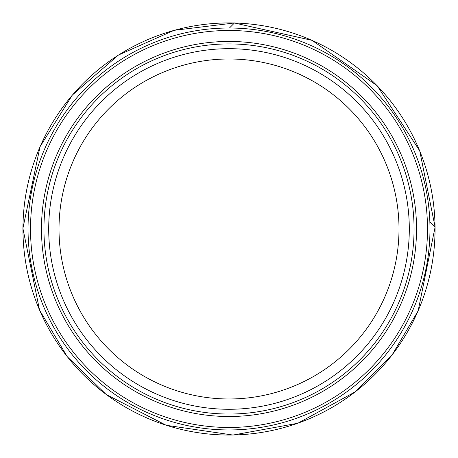 <?xml version="1.0" encoding="UTF-8"?>
<svg xmlns="http://www.w3.org/2000/svg" width="458" height="458" viewBox="0 0 458 458"><rect width="100%" height="100%" fill="white"/><g stroke="black" fill="none" stroke-linecap="round" stroke-linejoin="round"><path stroke-width="0.69" d="M409.303 228.983A180.303 180.303 0 0 1 138.854 385.126A180.303 180.303 0 0 1 138.854 72.833A180.303 180.303 0 0 1 409.303 228.983M229.452 28.012L234.439 23.003A206.048 206.048 0 0 0 22.974 226.057A206.048 206.048 0 0 0 228.594 435.031A206.048 206.048 0 0 0 435.043 226.882A206.048 206.048 0 0 0 234.439 23.003L312.064 40.356L377.197 85.738L419.723 150.837L435.1 227.048L429.856 222.078A200.97 200.97 0 0 0 229.452 28.012A200.97 200.97 0 0 0 28.047 230.987A200.97 200.97 0 0 0 233.46 429.902A200.97 200.97 0 0 0 429.856 222.078M427.337 221.008A198.491 198.491 0 0 0 228.29 30.486A198.491 198.491 0 0 0 30.537 232.12A198.491 198.491 0 0 0 234.559 427.4A198.491 198.491 0 0 0 427.337 221.008M399.004 228.983A169.998 169.998 0 0 1 144.007 376.201A169.998 169.998 0 0 1 144.007 81.759A169.998 169.998 0 0 1 399.004 228.983M414.066 228.983A185.061 185.061 0 0 1 136.473 389.248A185.061 185.061 0 0 1 136.473 68.711A185.061 185.061 0 0 1 414.066 228.983M416.534 228.983A187.528 187.528 0 0 1 135.242 391.384A187.528 187.528 0 0 1 135.242 66.576A187.528 187.528 0 0 1 416.534 228.983M435.1 227.048L418.154 310.845L391.951 355.185L355.568 391.647L297.803 423.266L233.007 435.048L166.225 425.293L106.176 394.487L67.263 356.725L39.543 310.118L22.9 228.347L40.046 146.68L72.381 95.012L118.404 55.063L174.103 30.325L234.611 22.952"/></g></svg>

